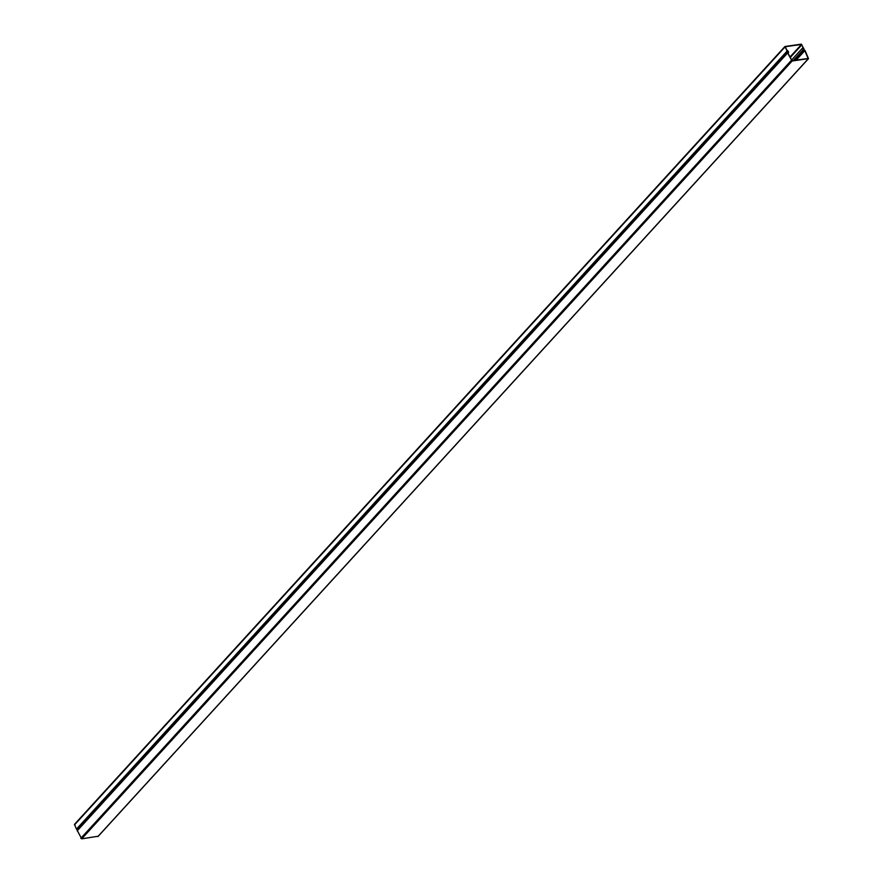 <?xml version="1.0" encoding="UTF-8"?>
<svg xmlns="http://www.w3.org/2000/svg" width="883" height="883" viewBox="0 0 883 883"><rect width="100%" height="100%" fill="white"/><g stroke="black" fill="none" stroke-linecap="round" stroke-linejoin="round"><path stroke-width="1.32" d="M787.879 52.98L788.541 51.755L787.062 50.077L788.287 51.854L787.592 53.035L792.128 61.015L808.508 58.653L805.119 50.607L803.497 49.823L802.956 47.87L803.199 49.856L804.821 50.64L808.111 58.477L791.985 60.706L787.879 52.98M787.515 52.704L77.174 830.274L81.689 838.85L98.168 836.234M77.395 829.038L77.781 829.612M802.669 47.914L791.433 60.21M787.393 51.689L785.329 46.7L801.455 44.459L804.104 49.371L803.574 49.945L804.159 49.327L801.311 44.15L784.932 46.512L787.393 51.689L76.953 829.523L76.457 829.126L74.492 824.347L784.832 46.766M804.071 50.408L795.053 60.276M787.592 53.035L77.152 830.859M791.267 60.485L80.817 838.32M792.128 61.015L81.689 838.85M808.254 58.786L97.814 836.62M803.155 49.724L793.298 60.53M804.391 50.364L795.362 60.243M804.821 50.64L796.157 60.132M801.455 44.459L789.91 57.108M801.896 44.735L790.153 57.594M784.899 47.086L74.459 824.921M786.896 51.291L76.457 829.126M787.625 52.439L77.174 830.274M808.508 58.653L98.057 836.488M788.585 52.461L787.956 53.146M784.932 46.512L74.492 824.347"/></g></svg>
